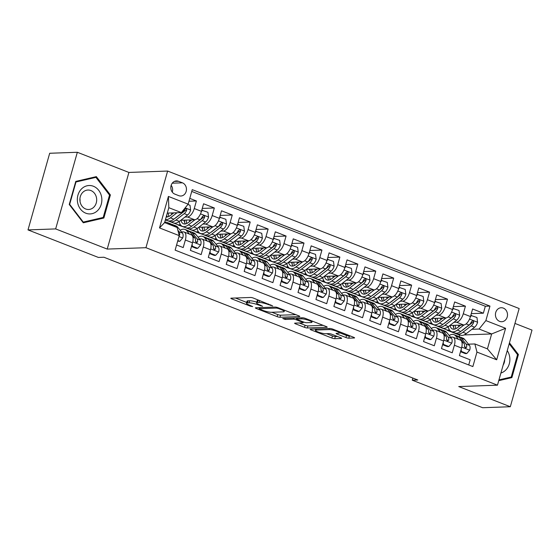 <?xml version="1.0" encoding="UTF-8"?>
<svg xmlns="http://www.w3.org/2000/svg" width="560" height="560" viewBox="0 0 560 560"><rect width="100%" height="100%" fill="white"/><g stroke="black" fill="none" stroke-linecap="round" stroke-linejoin="round"><path stroke-width="0.84" d="M272.685 305.942L253.512 298.116A2.149 0.378 -164.2 0 0 250.663 297.465L231.119 298.172A2.149 0.378 -164.2 0 0 230.811 298.27A2.149 0.378 -164.2 0 0 231.791 298.893L250.495 306.215L252.7 306.593L249.599 305.207A6.867 1.218 -164.2 0 1 246.463 303.212A6.867 1.218 -164.2 0 1 247.436 302.883L249.067 302.827A6.867 1.218 -164.2 0 1 258.174 304.906L262.591 306.306L259.693 304.85A6.867 1.218 -164.2 0 1 256.557 302.855A6.867 1.218 -164.2 0 1 257.537 302.519L259.168 302.463A6.867 1.218 -164.2 0 1 268.275 304.542L272.685 305.942M503.342 308.105A7 6.034 87.9 0 0 501.221 307.734A7 6.034 87.9 0 0 495.488 313.698A7 6.034 87.9 0 0 499.597 321.356A7 6.034 87.9 0 0 501.718 321.727A7 6.034 87.9 0 0 507.451 315.763A7 6.034 87.9 0 0 503.342 308.105M345.933 337.533A2.149 0.378 -164.2 0 0 348.782 338.184L354.263 337.988A2.149 0.378 -164.2 0 0 354.571 337.883A2.149 0.378 -164.2 0 0 353.591 337.26L332.815 329.133A2.149 0.378 -164.2 0 0 329.973 328.482L310.422 329.189A2.149 0.378 -164.2 0 0 310.121 329.287A2.149 0.378 -164.2 0 0 311.101 329.917L331.87 338.037A2.149 0.378 -164.2 0 0 334.719 338.688L341.341 338.45A2.149 0.378 -164.2 0 0 341.649 338.345A2.149 0.378 -164.2 0 0 340.669 337.722L331.779 334.243A2.149 0.378 -164.2 0 0 328.93 333.599L325.647 333.711A5.74 1.015 -164.2 0 1 319.298 332.43A5.74 1.015 -164.2 0 1 315.413 330.309A5.74 1.015 -164.2 0 1 316.232 330.029L329.098 329.567A5.74 1.015 -164.2 0 1 335.447 330.848A5.74 1.015 -164.2 0 1 339.332 332.976A5.74 1.015 -164.2 0 1 338.513 333.249L336.371 333.326A2.149 0.378 -164.2 0 0 336.063 333.431A2.149 0.378 -164.2 0 0 337.043 334.054L345.933 337.533L346.521 335.461A2.149 0.378 -164.2 0 0 349.37 336.112L350.553 336.07M458.752 386.568L510.314 406.735L482.657 407.722L412.258 380.191L417.788 379.995L103.929 257.243L98.392 257.439L28 229.908L55.657 228.914L107.219 249.081L145.943 247.695L497.469 385.175L458.752 386.568M299.516 316.575A2.149 0.378 -164.2 0 0 299.824 316.47A2.149 0.378 -164.2 0 0 298.844 315.847L278.068 307.72A2.149 0.378 -164.2 0 0 275.219 307.069L255.675 307.776A2.149 0.378 -164.2 0 0 255.367 307.874A2.149 0.378 -164.2 0 0 256.347 308.504L277.123 316.624A2.149 0.378 -164.2 0 0 279.972 317.275L299.516 316.575L299.614 316.218M305.445 318.43L326.214 326.55A2.149 0.378 -164.2 0 1 327.194 327.173A2.149 0.378 -164.2 0 1 326.893 327.278L307.342 327.978A2.149 0.378 -164.2 0 1 304.5 327.334L295.61 323.855A2.149 0.378 -164.2 0 1 294.63 323.232A2.149 0.378 -164.2 0 1 294.931 323.127L302.862 322.84A2.149 0.378 -164.2 0 0 303.163 322.742A2.149 0.378 -164.2 0 0 302.183 322.112L296.289 319.809A2.149 0.378 -164.2 0 0 293.44 319.158L285.187 319.452L282.723 318.493L302.596 317.779A2.149 0.378 -164.2 0 1 305.445 318.43M471.282 313.628L483.357 313.201L472.598 308.987L470.456 316.547L463.288 313.747A8.75 4.151 111.4 0 1 456.512 322.189L453.971 322.28M453.348 306.614L465.423 306.18L454.664 301.973L452.522 309.533L445.347 306.733A8.75 4.151 111.4 0 1 438.578 315.175L436.037 315.266M435.414 299.6L447.489 299.166L436.73 294.959L434.588 302.519L427.413 299.712A8.75 4.151 111.4 0 1 420.644 308.161L418.103 308.252M417.48 292.586L429.555 292.152L418.796 287.945L416.654 295.505L409.479 292.698A8.75 4.151 111.4 0 1 402.71 301.147L400.169 301.238M399.546 285.572L411.621 285.138L400.855 280.931L398.72 288.491L391.545 285.684A8.75 4.151 111.4 0 1 384.776 294.133L382.235 294.224M381.612 278.558L393.687 278.124L382.921 273.917L380.786 281.477L373.611 278.67A8.75 4.151 111.4 0 1 366.842 287.119L364.301 287.21M363.678 271.544L375.746 271.11L364.987 266.903L362.852 274.463L355.677 271.656A8.75 4.151 111.4 0 1 348.908 280.105L346.367 280.196M345.737 264.53L357.812 264.096L347.053 259.889L344.911 267.449L337.743 264.642A8.75 4.151 111.4 0 1 330.967 273.091L328.426 273.182M327.803 257.516L339.878 257.082L329.119 252.875L326.977 260.435L319.802 257.628A8.75 4.151 111.4 0 1 313.033 266.07L310.492 266.161M309.869 250.502L321.944 250.068L311.185 245.861L309.043 253.421L301.868 250.614A8.75 4.151 111.4 0 1 295.099 259.056L292.558 259.147M291.935 243.488L304.01 243.054L293.251 238.847L291.109 246.407L283.934 243.6A8.75 4.151 111.4 0 1 277.165 252.042L274.624 252.133M274.001 236.474L286.076 236.04L275.31 231.833L273.175 239.393L266 236.586A8.75 4.151 111.4 0 1 259.231 245.028L256.69 245.119M256.067 229.46L268.142 229.026L257.376 224.819L255.241 232.379L248.066 229.572A8.75 4.151 111.4 0 1 241.297 238.014L238.756 238.105M238.126 222.446L250.201 222.012L239.442 217.805L237.3 225.365L230.132 222.558A8.75 4.151 111.4 0 1 223.356 231L220.815 231.091M220.192 215.432L232.267 214.998L221.508 210.791L219.366 218.351L212.191 215.544A8.75 4.151 111.4 0 1 205.422 223.986L202.881 224.077M202.258 208.418L214.333 207.984L203.574 203.77L201.432 211.337A8.75 4.151 111.4 0 1 194.663 219.779L180.782 220.276M176.589 244.986L183.211 247.576L185.353 240.016A8.75 4.151 111.4 0 0 184.114 232.022A8.75 4.151 111.4 0 0 183.267 231.889L181.552 231.945M184.114 232.022L191.282 234.829A8.75 4.151 111.4 0 1 192.521 242.816L190.386 250.376L201.145 254.59L203.287 247.03A8.75 4.151 111.4 0 0 202.048 239.036A8.75 4.151 111.4 0 0 201.201 238.903L199.486 238.959M202.048 239.036L209.223 241.843A8.75 4.151 -68.6 0 1 210.462 249.83L208.32 257.397L219.079 261.604L221.221 254.044A8.75 4.151 111.4 0 0 219.982 246.05A8.75 4.151 111.4 0 0 219.142 245.917L217.42 245.98M219.982 246.05L227.157 248.857A8.75 4.151 -68.6 0 1 228.396 256.851L226.254 264.411L237.013 268.618L239.155 261.058A8.75 4.151 111.4 0 0 237.916 253.064A8.75 4.151 111.4 0 0 237.076 252.931L235.354 252.994M237.916 253.064L245.091 255.871A8.75 4.151 -68.6 0 1 246.33 263.865L244.188 271.425L254.954 275.632L257.089 268.072A8.75 4.151 111.4 0 0 255.85 260.078A8.75 4.151 111.4 0 0 255.01 259.945L253.288 260.008M255.85 260.078L263.025 262.885A8.75 4.151 -68.6 0 1 264.264 270.879L262.122 278.439L272.888 282.646L275.023 275.086A8.75 4.151 111.4 0 0 273.784 267.099A8.75 4.151 111.4 0 0 272.944 266.959L271.222 267.022M273.784 267.099L280.959 269.899A8.75 4.151 -68.6 0 1 282.198 277.893L280.063 285.453L290.822 289.66L292.957 282.1A8.75 4.151 111.4 0 0 291.725 274.113A8.75 4.151 111.4 0 0 290.878 273.973L289.163 274.036M291.725 274.113L298.893 276.913A8.75 4.151 -68.6 0 1 300.132 284.907L297.997 292.467L308.756 296.674L310.898 289.114A8.75 4.151 111.4 0 0 309.659 281.127A8.75 4.151 111.4 0 0 308.812 280.987L307.097 281.05M309.659 281.127L316.834 283.927A8.75 4.151 -68.6 0 1 318.066 291.921L315.931 299.481L326.69 303.688L328.832 296.128A8.75 4.151 111.4 0 0 327.593 288.141A8.75 4.151 111.4 0 0 326.753 288.001L325.031 288.064M327.593 288.141L334.768 290.948A8.75 4.151 -68.6 0 1 336.007 298.935L333.865 306.495L344.624 310.702L346.766 303.142A8.75 4.151 111.4 0 0 345.527 295.155A8.75 4.151 111.4 0 0 344.687 295.015L342.965 295.078M345.527 295.155L352.702 297.962A8.75 4.151 -68.6 0 1 353.941 305.949L351.799 313.509L362.558 317.716L364.7 310.156A8.75 4.151 111.4 0 0 363.461 302.169A8.75 4.151 111.4 0 0 362.621 302.029L360.899 302.092M363.461 302.169L370.636 304.976A8.75 4.151 -68.6 0 1 371.875 312.963L369.733 320.523L380.499 324.73L382.634 317.17A8.75 4.151 111.4 0 0 381.395 309.183A8.75 4.151 111.4 0 0 380.555 309.043L378.833 309.106M381.395 309.183L388.57 311.99A8.75 4.151 -68.6 0 1 389.809 319.977L387.667 327.537L398.433 331.744L400.568 324.184A8.75 4.151 111.4 0 0 399.329 316.197A8.75 4.151 111.4 0 0 398.489 316.057L396.774 316.12M399.329 316.197L406.504 319.004A8.75 4.151 -68.6 0 1 407.743 326.991L405.608 334.551L416.367 338.758L418.509 331.198A8.75 4.151 111.4 0 0 417.27 323.211A8.75 4.151 111.4 0 0 416.423 323.071L414.708 323.134M417.27 323.211L424.438 326.018A8.75 4.151 -68.6 0 1 425.677 334.005L423.542 341.565L434.301 345.772L436.443 338.212A8.75 4.151 111.4 0 0 435.204 330.225A8.75 4.151 111.4 0 0 434.357 330.085L432.642 330.148M435.204 330.225L442.379 333.032A8.75 4.151 -68.6 0 1 443.618 341.019L441.476 348.579L452.235 352.793L454.377 345.226A8.75 4.151 111.4 0 0 453.138 337.239A8.75 4.151 111.4 0 0 452.298 337.099L450.576 337.162M431.634 323.078L429.079 323.176L431.501 322.882M438.095 326.221A16.73 7.931 -68.6 0 0 439.11 326.802A16.73 7.931 -68.6 0 0 444.997 325.241L453.264 318.864A5.796 2.751 -68.6 0 0 455.665 315.56L455.749 314.692L454.951 313.859L453.509 314.72A5.796 2.751 111.4 0 1 451.115 318.024L442.848 324.401A16.73 7.931 111.4 0 1 436.954 325.962L429.079 323.176M470.456 316.547A8.75 4.151 -68.6 0 1 463.687 324.996L449.813 325.493M413.7 316.064L411.145 316.155L413.567 315.868M418.992 318.941L411.145 316.155M452.522 309.533A8.75 4.151 -68.6 0 1 445.753 317.982L431.872 318.479M395.766 309.05L393.211 309.141L395.633 308.854M401.058 311.927L393.211 309.141M434.588 302.519A8.75 4.151 -68.6 0 1 427.819 310.968L413.938 311.465M377.832 302.036L375.27 302.127L377.692 301.84M383.124 304.913L375.27 302.127M416.654 295.505A8.75 4.151 -68.6 0 1 409.885 303.954L396.004 304.451M359.898 295.022L357.336 295.113L359.758 294.826M365.19 297.899L357.336 295.113M398.72 288.491A8.75 4.151 -68.6 0 1 391.951 296.933L378.07 297.437M341.964 288.008L339.402 288.099L341.824 287.812M348.418 291.144A16.73 7.931 -68.6 0 0 349.433 291.732A16.73 7.931 -68.6 0 0 355.32 290.171L363.594 283.794A5.796 2.751 -68.6 0 0 365.988 280.49L366.072 279.622L365.274 278.782L363.839 279.65A5.796 2.751 111.4 0 1 361.438 282.947L353.171 289.331A16.73 7.931 111.4 0 1 347.277 290.892L339.402 288.099M380.786 281.477A8.75 4.151 -68.6 0 1 374.017 289.919L360.136 290.423M324.023 280.994L321.468 281.085L323.89 280.791M329.322 283.871L321.468 281.085M362.852 274.463A8.75 4.151 -68.6 0 1 356.076 282.905L342.202 283.409M306.089 273.98L303.534 274.071L305.956 273.777M312.55 277.116A16.73 7.931 -68.6 0 0 313.565 277.704A16.73 7.931 -68.6 0 0 319.452 276.143L327.719 269.759A5.796 2.751 -68.6 0 0 330.12 266.462L330.204 265.594L329.406 264.754L327.964 265.622A5.796 2.751 111.4 0 1 325.57 268.919L317.296 275.303A16.73 7.931 111.4 0 1 311.409 276.864L303.534 274.071M344.911 267.449A8.75 4.151 -68.6 0 1 338.142 275.891L324.268 276.388M288.155 266.966L285.6 267.057L288.022 266.763M293.447 269.836L285.6 267.057M326.977 260.435A8.75 4.151 -68.6 0 1 320.208 268.877L306.327 269.374M270.221 259.952L267.659 260.043L270.081 259.749M275.513 262.822L267.659 260.043M309.043 253.421A8.75 4.151 -68.6 0 1 302.274 261.863L288.393 262.36M252.287 252.938L249.725 253.029L252.147 252.735M257.579 255.808L249.725 253.029M291.109 246.407A8.75 4.151 -68.6 0 1 284.34 254.849L270.459 255.346M234.353 245.924L231.791 246.015L234.213 245.721M239.645 248.794L231.791 246.015M273.175 239.393A8.75 4.151 -68.6 0 1 266.406 247.835L252.525 248.332M216.412 238.91L213.857 239.001L216.279 238.707M222.873 242.046A16.73 7.931 -68.6 0 0 223.888 242.634A16.73 7.931 -68.6 0 0 229.775 241.073L238.049 234.689A5.796 2.751 -68.6 0 0 240.443 231.392L240.527 230.517L239.729 229.684L238.294 230.545A5.796 2.751 111.4 0 1 235.893 233.849L227.626 240.226A16.73 7.931 111.4 0 1 221.732 241.794L213.857 239.001M255.241 232.379A8.75 4.151 -68.6 0 1 248.465 240.821L234.591 241.318M198.478 231.896L195.923 231.987L198.345 231.693M203.777 234.766L195.923 231.987M237.3 225.365A8.75 4.151 -68.6 0 1 230.531 233.807L216.657 234.304M180.544 224.882L177.989 224.973L180.411 224.679M187.005 228.018A16.73 7.931 -68.6 0 0 188.013 228.606A16.73 7.931 -68.6 0 0 193.907 227.045L202.174 220.661A5.796 2.751 -68.6 0 0 204.575 217.364L204.659 216.489L203.861 215.656L202.419 216.517A5.796 2.751 111.4 0 1 200.025 219.821L191.751 226.198A16.73 7.931 111.4 0 1 185.864 227.759L177.989 224.973M219.366 218.351A8.75 4.151 -68.6 0 1 212.597 226.793L198.716 227.29M174.846 194.124L178.794 195.664A6.783 5.845 87.9 0 0 180.852 196.021A6.783 5.845 87.9 0 0 186.403 190.239A6.783 5.845 87.9 0 0 182.427 182.819L178.479 181.279A6.783 5.845 87.9 0 0 176.421 180.922A6.783 5.845 87.9 0 0 170.87 186.704A6.783 5.845 87.9 0 0 174.846 194.124M145.943 247.695L167.629 171.052L519.162 308.532L497.469 385.175M483.357 313.201L485.324 306.257L489.972 306.089L192.248 189.651L188.146 204.155L181.377 212.597L167.286 213.101M489.972 306.089L485.87 320.593L505.596 328.307L496.685 359.793L476.959 352.079L472.857 366.576L175.133 250.138L179.235 235.641L159.509 227.92L168.413 196.434L188.146 204.155M167.902 220.738L165.333 220.024M188.972 201.236L196.399 200.97L194.257 208.53A8.75 4.151 111.4 0 1 187.488 216.972L184.947 217.063M468.713 364.959L470.169 359.807L459.41 355.593L461.552 348.033A8.75 4.151 -68.6 0 0 460.313 340.046L453.138 337.239M214.333 207.984L212.191 215.544M232.267 214.998L230.132 222.558M250.201 222.012L248.066 229.572M268.142 229.026L266 236.586M286.076 236.04L283.934 243.6M304.01 243.054L301.868 250.614M321.944 250.068L319.802 257.628M339.878 257.082L337.743 264.642M357.812 264.096L355.677 271.656M375.746 271.11L373.611 278.67M393.687 278.124L391.545 285.684M411.621 285.138L409.479 292.698M429.555 292.152L427.413 299.712M447.489 299.166L445.347 306.733M465.423 306.18L463.288 313.747M485.324 306.257L191.744 191.436M196.399 200.97L189.777 198.38M459.116 336.686L459.571 335.097L460.243 335.076M464.093 334.936L491.652 333.949L479.094 329.035L471.912 329.294M449.568 330.092L447.013 330.19L449.435 329.896M459.571 335.097L447.013 330.19M181.377 212.597L168.819 207.69L164.598 222.6L177.156 227.514L179.235 235.641M107.219 249.081L128.912 172.445L77.343 152.278L55.657 228.914M77.343 152.278L49.686 153.265L28 229.908M510.314 406.735L532 330.092L514.948 323.421M128.912 172.445L167.629 171.052M412.86 378.063L412.258 380.191M468.51 344.176L474.88 343.952L487.431 348.859L491.652 333.949L505.596 328.307M418.859 318.948L429.135 322.966M400.918 311.927L411.201 315.952M382.984 304.913L393.267 308.938M365.05 297.899L375.333 301.924M347.116 290.885L357.399 294.91M329.182 283.871L339.458 287.896M311.248 276.857L321.524 280.882M293.307 269.843L303.59 273.868M275.373 262.829L285.656 266.847M257.439 255.815L267.722 259.833M239.505 248.801L249.788 252.819M221.571 241.787L231.854 245.805M203.637 234.773L213.913 238.791M185.703 227.759L195.979 231.777M167.762 220.745L178.045 224.763M436.793 325.962L447.069 329.98M476.959 352.079L474.88 343.952M479.094 329.035L485.87 320.593M168.819 207.69L168.413 196.434M164.598 222.6L159.509 227.92M496.685 359.793L487.431 348.859M172.277 192.129A6.783 5.845 87.9 0 0 171.171 185.311M83.286 222.796L103.859 218.022L110.39 194.943L96.348 176.631L75.775 181.405L69.244 204.484L83.286 222.796M498.75 380.646L511.882 377.601L518.413 354.522L509.453 342.839M109.438 194.978L110.39 194.943M100.219 218.155L103.859 218.022M517.461 354.557L518.413 354.522M508.242 377.734L511.882 377.601M256.557 302.855L257.145 300.783A6.867 1.218 -164.2 0 1 258.125 300.447L259.357 300.405M256.767 302.127A6.867 1.218 -164.2 0 0 249.655 300.755L249.067 302.827M246.463 303.212L247.044 301.147A6.867 1.218 -164.2 0 1 248.024 300.811L249.655 300.755M235.417 298.018L246.687 302.421M271.859 312.27L277.711 314.552A2.149 0.378 -164.2 0 0 280.553 315.203L295.799 314.657M278.488 308.532L276.493 308.077L259.336 308.693L262.36 310.205A6.867 1.218 -164.2 0 0 271.467 312.284L283.199 311.857A6.867 1.218 -164.2 0 0 284.172 311.528A6.867 1.218 -164.2 0 0 281.036 309.533L278.488 308.532L278.649 307.951M323.176 325.36L307.93 325.913L307.342 327.978M299.236 322.973L305.081 325.262A2.149 0.378 -164.2 0 0 307.93 325.913M311.087 322.546A5.74 1.015 -164.2 0 0 311.906 322.273A5.74 1.015 -164.2 0 0 308.021 320.145A5.74 1.015 -164.2 0 0 301.665 318.864L297.136 319.025A2.149 0.378 -164.2 0 0 296.828 319.13A2.149 0.378 -164.2 0 0 297.808 319.753L303.709 322.063A2.149 0.378 -164.2 0 0 306.551 322.707L311.087 322.546M339.416 332.682L346.521 335.461M326.613 333.676L332.458 335.965A2.149 0.378 -164.2 0 0 335.307 336.616L337.624 336.532M314.727 329.035L315.672 329.399M173.817 212.87L170.443 215.474A13.888 6.587 111.4 0 1 166.201 216.944M177.023 212.751L170.408 217.854A16.73 7.931 111.4 0 1 165.438 219.646M187.901 204.456L190.001 205.275L190.624 210.119A5.796 2.751 111.4 0 1 187.649 214.977L179.382 221.361A16.73 7.931 111.4 0 1 173.488 222.922L170.079 221.592A16.73 7.931 -68.6 0 0 175.973 220.031L184.24 213.647A5.796 2.751 -68.6 0 0 186.641 210.35L186.718 209.475L185.927 208.642L184.485 209.503A5.796 2.751 111.4 0 1 182.091 212.807L173.817 219.184A16.73 7.931 111.4 0 1 167.93 220.745L165.403 219.758M171.654 214.536A13.888 6.587 111.4 0 1 171.654 212.947M169.071 221.004A16.73 7.931 -68.6 0 0 170.079 221.592M166.649 215.369A13.888 6.587 -68.6 0 0 167.461 216.923M186.641 210.35L185.045 210.406A2.954 1.4 111.4 0 1 184.275 211.267L176.008 217.644A13.888 6.587 111.4 0 1 174.741 218.47M168.889 216.447A13.888 6.587 111.4 0 1 168.238 213.066M177.842 240.555L179.802 241.318L182.77 237.881A5.796 2.751 -68.6 0 0 182.511 233.135L177.723 227.22A16.73 7.931 -68.6 0 0 176.008 225.932L172.599 224.602A16.73 7.931 -68.6 0 0 171.458 224.343M169.358 224.462L168.749 223.713A16.73 7.931 -68.6 0 0 167.041 222.425A16.73 7.931 -68.6 0 0 164.703 222.243M177.688 241.108L179.802 241.318M174.916 226.639L174.314 225.89A16.73 7.931 -68.6 0 0 172.599 224.602M167.041 222.425L170.45 223.762A16.73 7.931 111.4 0 1 172.158 225.05L172.767 225.792M179.207 235.753L179.662 234.997A5.796 2.751 -68.6 0 0 179.102 231.805L177.863 230.265M93.408 186.256A14.217 12.264 87.9 0 0 77.938 195.167A14.217 12.264 87.9 0 0 85.785 213.185A14.217 12.264 87.9 0 0 101.255 204.281A14.217 12.264 87.9 0 0 93.408 186.256M90.895 190.554A9.73 8.393 87.9 0 0 87.941 190.043A9.73 8.393 87.9 0 0 79.968 198.338A9.73 8.393 87.9 0 0 85.68 208.985A9.73 8.393 87.9 0 0 88.634 209.496A9.73 8.393 87.9 0 0 96.607 201.201A9.73 8.393 87.9 0 0 90.895 190.554M103.201 217.462L83.265 222.089L69.664 204.344L75.992 181.986L95.928 177.359L109.529 195.097L103.201 217.462M82.754 222.103L83.265 222.089M69.279 204.358L69.664 204.344M75.607 182L75.992 181.986M92.729 177.471L95.928 177.359M79.933 198.709A9.73 8.393 -92.1 0 1 80.031 201.432M500.906 373.037A14.217 12.264 87.9 0 0 505.813 369.978A14.217 12.264 87.9 0 0 507.248 350.616M509.187 343.77L517.552 354.676L511.224 377.041L498.967 379.883M503.167 365.05A9.73 8.393 87.9 0 0 504.707 359.611M191.751 219.884L188.384 222.488A13.888 6.587 111.4 0 1 183.491 223.783A13.888 6.587 111.4 0 1 180.936 220.269M194.985 219.744L188.349 224.868A16.73 7.931 111.4 0 1 182.455 226.429A16.73 7.931 111.4 0 1 179.221 221.48M201.747 210.217L207.935 212.289L208.558 217.133A5.796 2.751 111.4 0 1 205.583 221.991L197.316 228.375A16.73 7.931 111.4 0 1 191.422 229.936L188.013 228.606M189.588 221.55A13.888 6.587 111.4 0 1 189.588 219.961M202.552 210.189L201.362 211.568M184.541 220.143A16.73 7.931 -68.6 0 0 184.618 222.488M184.093 220.157A13.888 6.587 -68.6 0 0 185.395 223.937M204.575 217.364L202.979 217.42A2.954 1.4 111.4 0 1 202.209 218.281L193.942 224.658A13.888 6.587 111.4 0 1 192.682 225.484M186.823 223.461A13.888 6.587 111.4 0 1 186.172 220.08M209.692 226.898L206.318 229.502A13.888 6.587 111.4 0 1 201.425 230.797A13.888 6.587 111.4 0 1 198.87 227.283M212.919 226.758L206.283 231.882A16.73 7.931 111.4 0 1 200.389 233.443A16.73 7.931 111.4 0 1 197.155 228.494M219.688 217.231L225.869 219.303L226.492 224.147A5.796 2.751 111.4 0 1 223.517 229.012L215.25 235.389A16.73 7.931 111.4 0 1 209.356 236.95L205.954 235.62A16.73 7.931 -68.6 0 0 211.841 234.059L220.108 227.675A5.796 2.751 -68.6 0 0 222.509 224.378L222.593 223.503L221.795 222.67L220.353 223.531A5.796 2.751 111.4 0 1 217.959 226.835L209.692 233.212A16.73 7.931 111.4 0 1 203.798 234.78L200.389 233.443M207.522 228.564A13.888 6.587 111.4 0 1 207.522 226.975M220.493 217.203L219.303 218.582M202.475 227.157A16.73 7.931 -68.6 0 0 202.552 229.502M204.939 235.032A16.73 7.931 -68.6 0 0 205.954 235.62M202.027 227.171A13.888 6.587 -68.6 0 0 203.329 230.951M222.509 224.378L220.913 224.434A2.954 1.4 111.4 0 1 220.143 225.295L211.876 231.672A13.888 6.587 111.4 0 1 210.616 232.498M204.757 230.475A13.888 6.587 111.4 0 1 204.113 227.094M227.626 233.912L224.252 236.516A13.888 6.587 111.4 0 1 219.359 237.811A13.888 6.587 111.4 0 1 216.811 234.297M230.853 233.772L224.217 238.896A16.73 7.931 111.4 0 1 218.33 240.457A16.73 7.931 111.4 0 1 215.096 235.508M237.622 224.245L243.803 226.317L244.426 231.161A5.796 2.751 111.4 0 1 241.451 236.026L233.184 242.403A16.73 7.931 111.4 0 1 227.297 243.964L223.888 242.634M225.463 235.578A13.888 6.587 111.4 0 1 225.456 233.989M238.427 224.217L237.237 225.596M220.409 234.171A16.73 7.931 -68.6 0 0 220.486 236.523M219.961 234.185A13.888 6.587 -68.6 0 0 221.263 237.965M240.443 231.392L238.854 231.448A2.954 1.4 111.4 0 1 238.084 232.309L229.81 238.686A13.888 6.587 111.4 0 1 228.55 239.512M222.691 237.489A13.888 6.587 111.4 0 1 222.047 234.108M245.56 240.926L242.186 243.53A13.888 6.587 111.4 0 1 237.3 244.825A13.888 6.587 111.4 0 1 234.745 241.311M248.787 240.786L242.151 245.91A16.73 7.931 111.4 0 1 236.264 247.471A16.73 7.931 111.4 0 1 233.03 242.522M255.556 231.259L261.744 233.331L262.36 238.182A5.796 2.751 111.4 0 1 259.392 243.04L251.118 249.417A16.73 7.931 111.4 0 1 245.231 250.978L241.822 249.648A16.73 7.931 -68.6 0 0 247.709 248.087L255.983 241.703A5.796 2.751 -68.6 0 0 258.377 238.406L258.461 237.531L257.67 236.698L256.228 237.566A5.796 2.751 111.4 0 1 253.827 240.863L245.56 247.247A16.73 7.931 111.4 0 1 239.666 248.808L236.264 247.471M243.397 242.599A13.888 6.587 111.4 0 1 243.39 241.003M256.361 231.231L255.171 232.61M238.343 241.185A16.73 7.931 -68.6 0 0 238.427 243.537M240.814 249.06A16.73 7.931 -68.6 0 0 241.822 249.648M237.895 241.199A13.888 6.587 -68.6 0 0 239.197 244.979M258.377 238.406L256.788 238.462A2.954 1.4 111.4 0 1 256.018 239.323L247.744 245.7A13.888 6.587 111.4 0 1 246.484 246.533M240.625 244.51A13.888 6.587 111.4 0 1 239.981 241.129M192.108 244.286L192.36 246.232L197.736 248.332L200.704 244.895A5.796 2.751 -68.6 0 0 200.445 240.149L195.657 234.234A16.73 7.931 -68.6 0 0 193.942 232.946L190.533 231.616A16.73 7.931 -68.6 0 0 189.392 231.357M189.42 234.101L186.69 230.727A16.73 7.931 -68.6 0 0 184.975 229.439A16.73 7.931 -68.6 0 0 180.173 230.251M183.141 231.889A13.888 6.587 -68.6 0 0 182.042 231.931M191.485 246.498L196.301 248.388L197.736 248.332M184.975 229.439L188.384 230.776A16.73 7.931 111.4 0 1 190.092 232.064L194.887 237.972A5.796 2.751 111.4 0 1 195.447 241.171L196.413 242.865L197.596 242.011A5.796 2.751 -68.6 0 0 197.036 238.819L192.248 232.904A16.73 7.931 -68.6 0 0 190.533 231.616M195.468 240.947L195.713 241.248A2.954 1.4 111.4 0 1 196.007 242.067L197.596 242.011M192.36 246.232L191.548 246.26M210.042 251.3L210.294 253.246L215.67 255.346L218.638 251.909A5.796 2.751 -68.6 0 0 218.379 247.163L213.591 241.248A16.73 7.931 -68.6 0 0 211.876 239.96L208.467 238.63A16.73 7.931 -68.6 0 0 207.326 238.378M207.354 241.115L204.624 237.741A16.73 7.931 -68.6 0 0 202.909 236.453A16.73 7.931 -68.6 0 0 198.107 237.265M201.075 238.903A13.888 6.587 -68.6 0 0 199.976 238.945M209.419 253.512L214.235 255.402L215.67 255.346M202.909 236.453L206.318 237.79A16.73 7.931 111.4 0 1 208.033 239.078L212.821 244.986A5.796 2.751 111.4 0 1 213.381 248.185L214.347 249.879L215.53 249.025A5.796 2.751 -68.6 0 0 214.977 245.833L210.182 239.918A16.73 7.931 -68.6 0 0 208.467 238.63M213.402 247.961L213.647 248.262A2.954 1.4 111.4 0 1 213.941 249.081L215.53 249.025M210.294 253.246L209.489 253.274M227.976 258.321L228.228 260.26L233.604 262.36L236.572 258.923A5.796 2.751 -68.6 0 0 236.313 254.177L231.525 248.269A16.73 7.931 -68.6 0 0 229.81 246.974L226.401 245.644A16.73 7.931 -68.6 0 0 225.26 245.392M225.288 248.129L222.558 244.755A16.73 7.931 -68.6 0 0 220.843 243.467A16.73 7.931 -68.6 0 0 216.048 244.279M219.009 245.917A13.888 6.587 -68.6 0 0 217.91 245.959M227.353 260.533L232.169 262.416L233.604 262.36M220.843 243.467L224.252 244.804A16.73 7.931 111.4 0 1 225.967 246.092L230.755 252A5.796 2.751 111.4 0 1 231.315 255.199L232.281 256.893L233.471 256.039A5.796 2.751 -68.6 0 0 232.911 252.847L228.116 246.932A16.73 7.931 -68.6 0 0 226.401 245.644M231.336 254.975L231.581 255.276A2.954 1.4 111.4 0 1 231.875 256.095L233.471 256.039M228.228 260.26L227.423 260.288M245.91 265.335L246.162 267.274L251.545 269.374L254.506 265.937A5.796 2.751 -68.6 0 0 254.254 261.191L249.459 255.283A16.73 7.931 -68.6 0 0 247.744 253.988L244.342 252.658A16.73 7.931 -68.6 0 0 243.201 252.406M243.222 255.143L240.492 251.776A16.73 7.931 -68.6 0 0 238.777 250.481A16.73 7.931 -68.6 0 0 233.982 251.293M236.943 252.931A13.888 6.587 -68.6 0 0 235.851 252.973M245.287 267.547L250.103 269.43L251.545 269.374M238.777 250.481L242.186 251.818A16.73 7.931 111.4 0 1 243.901 253.106L248.689 259.021A5.796 2.751 111.4 0 1 249.249 262.213L250.222 263.907L251.405 263.053A5.796 2.751 -68.6 0 0 250.845 259.861L246.05 253.946A16.73 7.931 -68.6 0 0 244.342 252.658M249.277 261.989L249.515 262.29A2.954 1.4 111.4 0 1 249.809 263.109L251.405 263.053M246.162 267.274L245.357 267.302M263.494 247.94L260.12 250.544A13.888 6.587 111.4 0 1 255.234 251.839A13.888 6.587 111.4 0 1 252.679 248.325M266.728 247.8L260.085 252.924A16.73 7.931 111.4 0 1 254.198 254.485A16.73 7.931 111.4 0 1 250.964 249.536M273.49 238.273L279.678 240.352L280.294 245.196A5.796 2.751 111.4 0 1 277.326 250.054L269.052 256.431A16.73 7.931 111.4 0 1 263.165 257.992L259.756 256.662A16.73 7.931 -68.6 0 0 265.643 255.101L273.917 248.717A5.796 2.751 -68.6 0 0 276.311 245.42L276.395 244.545L275.604 243.712L274.162 244.58A5.796 2.751 111.4 0 1 271.761 247.877L263.494 254.261A16.73 7.931 111.4 0 1 257.607 255.822L254.198 254.485M261.331 249.613A13.888 6.587 111.4 0 1 261.324 248.017M274.295 238.245L273.105 239.624M256.284 248.199A16.73 7.931 -68.6 0 0 256.361 250.551M258.748 256.074A16.73 7.931 -68.6 0 0 259.756 256.662M255.836 248.213A13.888 6.587 -68.6 0 0 257.138 251.993M276.311 245.42L274.722 245.476A2.954 1.4 111.4 0 1 273.952 246.337L265.678 252.714A13.888 6.587 111.4 0 1 264.418 253.547M258.559 251.524A13.888 6.587 111.4 0 1 257.915 248.143M263.851 272.349L264.096 274.288L269.479 276.388L272.44 272.951A5.796 2.751 -68.6 0 0 272.188 268.205L267.393 262.297A16.73 7.931 -68.6 0 0 265.685 261.002L262.276 259.672A16.73 7.931 -68.6 0 0 261.135 259.42M261.156 262.157L258.426 258.79A16.73 7.931 -68.6 0 0 256.718 257.495A16.73 7.931 -68.6 0 0 251.916 258.307M254.877 259.952A13.888 6.587 -68.6 0 0 253.785 259.987M263.221 274.561L268.037 276.444L269.479 276.388M256.718 257.495L260.12 258.832A16.73 7.931 111.4 0 1 261.835 260.12L266.63 266.035A5.796 2.751 111.4 0 1 267.183 269.227L268.156 270.921L269.339 270.067A5.796 2.751 -68.6 0 0 268.779 266.875L263.984 260.96A16.73 7.931 -68.6 0 0 262.276 259.672M267.211 269.003L267.449 269.304A2.954 1.4 111.4 0 1 267.743 270.123L269.339 270.067M264.096 274.288L263.291 274.316M281.428 254.954L278.054 257.558A13.888 6.587 111.4 0 1 273.168 258.853A13.888 6.587 111.4 0 1 270.613 255.346M284.662 254.821L278.019 259.938A16.73 7.931 111.4 0 1 272.132 261.499A16.73 7.931 111.4 0 1 268.898 256.55M291.424 245.287L297.612 247.366L298.235 252.21A5.796 2.751 111.4 0 1 295.26 257.068L286.986 263.445A16.73 7.931 111.4 0 1 281.099 265.006L277.69 263.676A16.73 7.931 -68.6 0 0 283.584 262.115L291.851 255.731A5.796 2.751 -68.6 0 0 294.252 252.434L294.329 251.566L293.538 250.726L292.096 251.594A5.796 2.751 111.4 0 1 289.702 254.891L281.428 261.275A16.73 7.931 111.4 0 1 275.541 262.836L272.132 261.499M279.265 256.627A13.888 6.587 111.4 0 1 279.258 255.031M292.229 245.259L291.039 246.638M274.218 255.213A16.73 7.931 -68.6 0 0 274.295 257.565M276.682 263.088A16.73 7.931 -68.6 0 0 277.69 263.676M273.77 255.227A13.888 6.587 -68.6 0 0 275.072 259.014M294.252 252.434L292.656 252.49A2.954 1.4 111.4 0 1 291.886 253.351L283.619 259.728A13.888 6.587 111.4 0 1 282.352 260.561M276.5 258.538A13.888 6.587 111.4 0 1 275.849 255.157M281.785 279.363L282.03 281.302L287.413 283.402L290.381 279.965A5.796 2.751 -68.6 0 0 290.122 275.219L285.327 269.311A16.73 7.931 -68.6 0 0 283.619 268.023L280.21 266.686A16.73 7.931 -68.6 0 0 279.069 266.434M279.097 269.171L276.36 265.804A16.73 7.931 -68.6 0 0 274.652 264.516A16.73 7.931 -68.6 0 0 269.85 265.321M272.811 266.966A13.888 6.587 -68.6 0 0 271.719 267.001M281.155 281.575L285.971 283.458L287.413 283.402M274.652 264.516L278.054 265.846A16.73 7.931 111.4 0 1 279.769 267.134L284.564 273.049A5.796 2.751 111.4 0 1 285.124 276.241L286.09 277.935L287.273 277.081A5.796 2.751 -68.6 0 0 286.713 273.889L281.925 267.974A16.73 7.931 -68.6 0 0 280.21 266.686M285.145 276.017L285.39 276.318A2.954 1.4 111.4 0 1 285.684 277.137L287.273 277.081M282.03 281.302L281.225 281.33M299.362 261.968L295.988 264.572A13.888 6.587 111.4 0 1 291.102 265.867A13.888 6.587 111.4 0 1 288.547 262.36M302.596 261.835L295.96 266.952A16.73 7.931 111.4 0 1 290.066 268.513A16.73 7.931 111.4 0 1 286.832 263.564M309.358 252.301L315.546 254.38L316.169 259.224A5.796 2.751 111.4 0 1 313.194 264.082L304.927 270.459A16.73 7.931 111.4 0 1 299.033 272.02L295.624 270.69A16.73 7.931 -68.6 0 0 301.518 269.129L309.785 262.745A5.796 2.751 -68.6 0 0 312.186 259.448L312.27 258.58L311.472 257.74L310.03 258.608A5.796 2.751 111.4 0 1 307.636 261.905L299.362 268.289A16.73 7.931 111.4 0 1 293.475 269.85L290.066 268.513M297.199 263.641A13.888 6.587 111.4 0 1 297.199 262.045M310.163 252.273L308.973 253.652M292.152 262.227A16.73 7.931 -68.6 0 0 292.229 264.579M294.616 270.102A16.73 7.931 -68.6 0 0 295.624 270.69M291.704 262.241A13.888 6.587 -68.6 0 0 293.006 266.028M312.186 259.448L310.59 259.504A2.954 1.4 111.4 0 1 309.82 260.365L301.553 266.749A13.888 6.587 111.4 0 1 300.293 267.575M294.434 265.552A13.888 6.587 111.4 0 1 293.783 262.171M299.719 286.377L299.964 288.316L305.347 290.423L308.315 286.979A5.796 2.751 -68.6 0 0 308.056 282.233L303.268 276.325A16.73 7.931 -68.6 0 0 301.553 275.037L298.144 273.7A16.73 7.931 -68.6 0 0 297.003 273.448M297.031 276.185L294.301 272.818A16.73 7.931 -68.6 0 0 292.586 271.53A16.73 7.931 -68.6 0 0 287.784 272.335M290.745 273.98A13.888 6.587 -68.6 0 0 289.653 274.015M299.089 288.589L303.912 290.472L305.347 290.423M292.586 271.53L295.995 272.86A16.73 7.931 111.4 0 1 297.703 274.148L302.498 280.063A5.796 2.751 111.4 0 1 303.058 283.255L304.024 284.949L305.207 284.095A5.796 2.751 -68.6 0 0 304.647 280.903L299.859 274.988A16.73 7.931 -68.6 0 0 298.144 273.7M303.079 283.031L303.324 283.332A2.954 1.4 111.4 0 1 303.618 284.151L305.207 284.095M299.964 288.316L299.159 288.344M317.296 268.982L313.929 271.586A13.888 6.587 111.4 0 1 309.036 272.881A13.888 6.587 111.4 0 1 306.481 269.374M320.53 268.849L313.894 273.966A16.73 7.931 111.4 0 1 308 275.527A16.73 7.931 111.4 0 1 304.766 270.578M327.292 259.315L333.48 261.394L334.103 266.238A5.796 2.751 111.4 0 1 331.128 271.096L322.861 277.473A16.73 7.931 111.4 0 1 316.967 279.034L313.565 277.704M315.133 270.655A13.888 6.587 111.4 0 1 315.133 269.059M328.104 259.287L326.914 260.666M310.086 269.241A16.73 7.931 -68.6 0 0 310.163 271.593M309.638 269.255A13.888 6.587 -68.6 0 0 310.94 273.042M330.12 266.462L328.524 266.518A2.954 1.4 111.4 0 1 327.754 267.379L319.487 273.763A13.888 6.587 111.4 0 1 318.227 274.589M312.368 272.566A13.888 6.587 111.4 0 1 311.724 269.185M317.653 293.391L317.905 295.33L323.281 297.437L326.249 293.993A5.796 2.751 -68.6 0 0 325.99 289.247L321.202 283.339A16.73 7.931 -68.6 0 0 319.487 282.051L316.078 280.714A16.73 7.931 -68.6 0 0 314.937 280.462M314.965 283.199L312.235 279.832A16.73 7.931 -68.6 0 0 310.52 278.544A16.73 7.931 -68.6 0 0 305.718 279.356M308.686 280.994A13.888 6.587 -68.6 0 0 307.587 281.029M317.03 295.603L321.846 297.486L323.281 297.437M310.52 278.544L313.929 279.874A16.73 7.931 111.4 0 1 315.644 281.162L320.432 287.077A5.796 2.751 111.4 0 1 320.992 290.269L321.958 291.963L323.141 291.109A5.796 2.751 -68.6 0 0 322.581 287.917L317.793 282.002A16.73 7.931 -68.6 0 0 316.078 280.714M321.013 290.045L321.258 290.346A2.954 1.4 111.4 0 1 321.552 291.165L323.141 291.109M317.905 295.33L317.093 295.358M335.587 300.405L335.839 302.344L341.215 304.451L344.183 301.007A5.796 2.751 -68.6 0 0 343.924 296.261L339.136 290.353A16.73 7.931 -68.6 0 0 337.421 289.065L334.012 287.728A16.73 7.931 -68.6 0 0 332.871 287.476M332.899 290.213L330.169 286.846A16.73 7.931 -68.6 0 0 328.454 285.558A16.73 7.931 -68.6 0 0 323.652 286.37M326.62 288.008A13.888 6.587 -68.6 0 0 325.521 288.043M334.964 302.617L339.78 304.5L341.215 304.451M328.454 285.558L331.863 286.888A16.73 7.931 111.4 0 1 333.578 288.176L338.366 294.091A5.796 2.751 111.4 0 1 338.926 297.283L339.892 298.977L341.082 298.123A5.796 2.751 -68.6 0 0 340.522 294.931L335.727 289.016A16.73 7.931 -68.6 0 0 334.012 287.728M338.947 297.059L339.192 297.36A2.954 1.4 111.4 0 1 339.486 298.186L341.082 298.123M335.839 302.344L335.034 302.372M353.521 307.419L353.773 309.358L359.156 311.465L362.117 308.021A5.796 2.751 -68.6 0 0 361.865 303.282L357.07 297.367A16.73 7.931 -68.6 0 0 355.355 296.079L351.953 294.742A16.73 7.931 -68.6 0 0 350.812 294.49M350.833 297.227L348.103 293.86A16.73 7.931 -68.6 0 0 346.388 292.572A16.73 7.931 -68.6 0 0 341.593 293.384M344.554 295.022A13.888 6.587 -68.6 0 0 343.462 295.057M352.898 309.631L357.714 311.514L359.156 311.465M346.388 292.572L349.797 293.902A16.73 7.931 111.4 0 1 351.512 295.19L356.3 301.105A5.796 2.751 111.4 0 1 356.86 304.297L357.826 305.998L359.016 305.137A5.796 2.751 -68.6 0 0 358.456 301.945L353.661 296.037A16.73 7.931 -68.6 0 0 351.953 294.742M356.881 304.073L357.126 304.374A2.954 1.4 111.4 0 1 357.42 305.2L359.016 305.137M353.773 309.358L352.968 309.386M371.462 314.433L371.707 316.372L377.09 318.479L380.051 315.035A5.796 2.751 -68.6 0 0 379.799 310.296L375.004 304.381A16.73 7.931 -68.6 0 0 373.296 303.093L369.887 301.756A16.73 7.931 -68.6 0 0 368.746 301.504M368.767 304.241L366.037 300.874A16.73 7.931 -68.6 0 0 364.322 299.586A16.73 7.931 -68.6 0 0 359.527 300.398M362.488 302.036A13.888 6.587 -68.6 0 0 361.396 302.071M370.832 316.645L375.648 318.528L377.09 318.479M364.322 299.586L367.731 300.916A16.73 7.931 111.4 0 1 369.446 302.204L374.234 308.119A5.796 2.751 111.4 0 1 374.794 311.311L375.767 313.012L376.95 312.151A5.796 2.751 -68.6 0 0 376.39 308.959L371.595 303.051A16.73 7.931 -68.6 0 0 369.887 301.756M374.822 311.087L375.06 311.388A2.954 1.4 111.4 0 1 375.354 312.214L376.95 312.151M371.707 316.372L370.902 316.4M389.396 321.447L389.641 323.386L395.024 325.493L397.985 322.049A5.796 2.751 -68.6 0 0 397.733 317.31L392.938 311.395A16.73 7.931 -68.6 0 0 391.23 310.107L387.821 308.77A16.73 7.931 -68.6 0 0 386.68 308.518M386.701 311.255L383.971 307.888A16.73 7.931 -68.6 0 0 382.263 306.6A16.73 7.931 -68.6 0 0 377.461 307.412M380.422 309.05A13.888 6.587 -68.6 0 0 379.33 309.092M388.766 323.659L393.582 325.542L395.024 325.493M382.263 306.6L385.665 307.93A16.73 7.931 111.4 0 1 387.38 309.218L392.175 315.133A5.796 2.751 111.4 0 1 392.735 318.325L393.701 320.026L394.884 319.172A5.796 2.751 -68.6 0 0 394.324 315.973L389.536 310.065A16.73 7.931 -68.6 0 0 387.821 308.77M392.756 318.101L393.001 318.402A2.954 1.4 111.4 0 1 393.295 319.228L394.884 319.172M389.641 323.386L388.836 323.414M407.33 328.461L407.575 330.4L412.958 332.507L415.926 329.063A5.796 2.751 -68.6 0 0 415.667 324.324L410.879 318.409A16.73 7.931 -68.6 0 0 409.164 317.121L405.755 315.791A16.73 7.931 -68.6 0 0 404.614 315.532M404.642 318.269L401.905 314.902A16.73 7.931 -68.6 0 0 400.197 313.614A16.73 7.931 -68.6 0 0 395.395 314.426M398.356 316.064A13.888 6.587 -68.6 0 0 397.264 316.106M406.7 330.673L411.523 332.556L412.958 332.507M400.197 313.614L403.606 314.944A16.73 7.931 111.4 0 1 405.314 316.232L410.109 322.147A5.796 2.751 111.4 0 1 410.669 325.339L411.635 327.04L412.818 326.186A5.796 2.751 -68.6 0 0 412.258 322.987L407.47 317.079A16.73 7.931 -68.6 0 0 405.755 315.791M410.69 325.115L410.935 325.416A2.954 1.4 111.4 0 1 411.229 326.242L412.818 326.186M407.575 330.4L406.77 330.428M425.264 335.475L425.516 337.414L430.892 339.521L433.86 336.077A5.796 2.751 -68.6 0 0 433.601 331.338L428.813 325.423A16.73 7.931 -68.6 0 0 427.098 324.135L423.689 322.805A16.73 7.931 -68.6 0 0 422.548 322.546M422.576 325.283L419.846 321.916A16.73 7.931 -68.6 0 0 418.131 320.628A16.73 7.931 -68.6 0 0 413.329 321.44M416.297 323.078A13.888 6.587 -68.6 0 0 415.198 323.12M424.641 337.687L429.457 339.57L430.892 339.521M418.131 320.628L421.54 321.958A16.73 7.931 111.4 0 1 423.248 323.246L428.043 329.161A5.796 2.751 111.4 0 1 428.603 332.353L429.569 334.054L430.752 333.2A5.796 2.751 -68.6 0 0 430.192 330.001L425.404 324.093A16.73 7.931 -68.6 0 0 423.689 322.805M428.624 332.129L428.869 332.43A2.954 1.4 111.4 0 1 429.163 333.256L430.752 333.2M425.516 337.414L424.704 337.442M443.198 342.489L443.45 344.428L448.826 346.535L451.794 343.091A5.796 2.751 -68.6 0 0 451.535 338.352L446.747 332.437A16.73 7.931 -68.6 0 0 445.032 331.149L441.623 329.819A16.73 7.931 -68.6 0 0 440.482 329.56M440.51 332.304L437.78 328.93A16.73 7.931 -68.6 0 0 436.065 327.642A16.73 7.931 -68.6 0 0 431.263 328.454M434.231 330.092A13.888 6.587 -68.6 0 0 433.132 330.134M442.575 344.701L447.391 346.584L448.826 346.535M436.065 327.642L439.474 328.972A16.73 7.931 111.4 0 1 441.189 330.267L445.977 336.175A5.796 2.751 111.4 0 1 446.537 339.367L447.503 341.068L448.686 340.214A5.796 2.751 -68.6 0 0 448.133 337.015L443.338 331.107A16.73 7.931 -68.6 0 0 441.623 329.819M446.558 339.15L446.803 339.444A2.954 1.4 111.4 0 1 447.097 340.27L448.686 340.214M443.45 344.428L442.645 344.456M461.132 349.503L461.384 351.442L466.76 353.549L469.728 350.105A5.796 2.751 -68.6 0 0 469.476 345.366L464.681 339.451A16.73 7.931 -68.6 0 0 462.966 338.163L459.557 336.833A16.73 7.931 -68.6 0 0 458.416 336.574M458.444 339.318L455.714 335.944A16.73 7.931 -68.6 0 0 453.999 334.656A16.73 7.931 -68.6 0 0 449.204 335.468M452.165 337.106A13.888 6.587 -68.6 0 0 451.066 337.148M460.509 351.715L465.325 353.598L466.76 353.549M453.999 334.656L457.408 335.986A16.73 7.931 111.4 0 1 459.123 337.281L463.911 343.189A5.796 2.751 111.4 0 1 464.471 346.388L465.437 348.082L466.627 347.228A5.796 2.751 -68.6 0 0 466.067 344.029L461.272 338.121A16.73 7.931 -68.6 0 0 459.557 336.833M464.492 346.164L464.737 346.458A2.954 1.4 111.4 0 1 465.031 347.284L466.627 347.228M461.384 351.442L460.579 351.477M335.237 275.996L331.863 278.6A13.888 6.587 111.4 0 1 326.97 279.895A13.888 6.587 111.4 0 1 324.422 276.388M338.464 275.863L331.828 280.98A16.73 7.931 111.4 0 1 325.934 282.548A16.73 7.931 111.4 0 1 322.707 277.592M345.233 266.329L351.414 268.408L352.037 273.252A5.796 2.751 111.4 0 1 349.062 278.11L340.795 284.487A16.73 7.931 111.4 0 1 334.908 286.055L331.499 284.718A16.73 7.931 -68.6 0 0 337.386 283.157L345.66 276.78A5.796 2.751 -68.6 0 0 348.054 273.476L348.138 272.608L347.34 271.768L345.905 272.636A5.796 2.751 111.4 0 1 343.504 275.933L335.237 282.317A16.73 7.931 111.4 0 1 329.343 283.878L325.934 282.548M333.067 277.669A13.888 6.587 111.4 0 1 333.067 276.073M346.038 266.301L344.848 267.68M328.02 276.255A16.73 7.931 -68.6 0 0 328.097 278.607M330.484 284.13A16.73 7.931 -68.6 0 0 331.499 284.718M327.572 276.276A13.888 6.587 -68.6 0 0 328.874 280.056M348.054 273.476L346.465 273.532A2.954 1.4 111.4 0 1 345.688 274.393L337.421 280.777A13.888 6.587 111.4 0 1 336.161 281.603M330.302 279.58A13.888 6.587 111.4 0 1 329.658 276.199M353.171 283.01L349.797 285.614A13.888 6.587 111.4 0 1 344.911 286.909A13.888 6.587 111.4 0 1 342.356 283.402M356.398 282.877L349.762 287.994A16.73 7.931 111.4 0 1 343.875 289.562A16.73 7.931 111.4 0 1 340.641 284.606M363.167 273.343L369.355 275.422L369.971 280.266A5.796 2.751 111.4 0 1 366.996 285.124L358.729 291.501A16.73 7.931 111.4 0 1 352.842 293.069L349.433 291.732M351.008 284.683A13.888 6.587 111.4 0 1 351.001 283.087M363.972 273.315L362.782 274.701M345.954 283.269A16.73 7.931 -68.6 0 0 346.038 285.621M345.506 283.29A13.888 6.587 -68.6 0 0 346.808 287.07M365.988 280.49L364.399 280.546A2.954 1.4 111.4 0 1 363.629 281.407L355.355 287.791A13.888 6.587 111.4 0 1 354.095 288.617M348.236 286.594A13.888 6.587 111.4 0 1 347.592 283.213M371.105 290.024L367.731 292.628A13.888 6.587 111.4 0 1 362.845 293.923A13.888 6.587 111.4 0 1 360.29 290.416M374.332 289.891L367.696 295.015A16.73 7.931 111.4 0 1 361.809 296.576A16.73 7.931 111.4 0 1 358.575 291.62M381.101 280.357L387.289 282.436L387.905 287.28A5.796 2.751 111.4 0 1 384.937 292.138L376.663 298.522A16.73 7.931 111.4 0 1 370.776 300.083L367.367 298.746A16.73 7.931 -68.6 0 0 373.254 297.185L381.528 290.808A5.796 2.751 -68.6 0 0 383.922 287.504L384.006 286.636L383.215 285.796L381.773 286.664A5.796 2.751 111.4 0 1 379.372 289.961L371.105 296.345A16.73 7.931 111.4 0 1 365.218 297.906L361.809 296.576M368.942 291.697A13.888 6.587 111.4 0 1 368.935 290.101M381.906 280.329L380.716 281.715M363.895 290.283A16.73 7.931 -68.6 0 0 363.972 292.635M366.359 298.158A16.73 7.931 -68.6 0 0 367.367 298.746M363.44 290.304A13.888 6.587 -68.6 0 0 364.749 294.084M383.922 287.504L382.333 287.56A2.954 1.4 111.4 0 1 381.563 288.421L373.289 294.805A13.888 6.587 111.4 0 1 372.029 295.631M366.17 293.608A13.888 6.587 111.4 0 1 365.526 290.227M389.039 297.038L385.665 299.642A13.888 6.587 111.4 0 1 380.779 300.937A13.888 6.587 111.4 0 1 378.224 297.43M392.273 296.905L385.63 302.029A16.73 7.931 111.4 0 1 379.743 303.59A16.73 7.931 111.4 0 1 376.509 298.634M399.035 287.371L405.223 289.45L405.846 294.294A5.796 2.751 111.4 0 1 402.871 299.152L394.597 305.536A16.73 7.931 111.4 0 1 388.71 307.097L385.301 305.76A16.73 7.931 -68.6 0 0 391.195 304.199L399.462 297.822A5.796 2.751 -68.6 0 0 401.856 294.518L401.94 293.65L401.149 292.817L399.707 293.678A5.796 2.751 111.4 0 1 397.313 296.975L389.039 303.359A16.73 7.931 111.4 0 1 383.152 304.92L379.743 303.59M386.876 298.711A13.888 6.587 111.4 0 1 386.869 297.122M399.84 287.343L398.65 288.729M381.829 297.297A16.73 7.931 -68.6 0 0 381.906 299.649M384.293 305.172A16.73 7.931 -68.6 0 0 385.301 305.76M381.381 297.318A13.888 6.587 -68.6 0 0 382.683 301.098M401.856 294.518L400.267 294.574A2.954 1.4 111.4 0 1 399.497 295.435L391.23 301.819A13.888 6.587 111.4 0 1 389.963 302.645M384.111 300.622A13.888 6.587 111.4 0 1 383.46 297.241M406.973 304.052L403.599 306.656A13.888 6.587 111.4 0 1 398.713 307.951A13.888 6.587 111.4 0 1 396.158 304.444M410.207 303.919L403.564 309.043A16.73 7.931 111.4 0 1 397.677 310.604A16.73 7.931 111.4 0 1 394.443 305.648M416.969 294.385L423.157 296.464L423.78 301.308A5.796 2.751 111.4 0 1 420.805 306.166L412.538 312.55A16.73 7.931 111.4 0 1 406.644 314.111L403.235 312.774A16.73 7.931 -68.6 0 0 409.129 311.213L417.396 304.836A5.796 2.751 -68.6 0 0 419.797 301.532L419.874 300.664L419.083 299.831L417.641 300.692A5.796 2.751 111.4 0 1 415.247 303.989L406.973 310.373A16.73 7.931 111.4 0 1 401.086 311.934L397.677 310.604M404.81 305.725A13.888 6.587 111.4 0 1 404.81 304.136M417.774 294.357L416.584 295.743M399.763 304.311A16.73 7.931 -68.6 0 0 399.84 306.663M402.227 312.193A16.73 7.931 -68.6 0 0 403.235 312.774M399.315 304.332A13.888 6.587 -68.6 0 0 400.617 308.112M419.797 301.532L418.201 301.588A2.954 1.4 111.4 0 1 417.431 302.449L409.164 308.833A13.888 6.587 111.4 0 1 407.897 309.659M402.045 307.636A13.888 6.587 111.4 0 1 401.394 304.255M424.907 311.073L421.54 313.67A13.888 6.587 111.4 0 1 416.647 314.965A13.888 6.587 111.4 0 1 414.092 311.458M428.141 310.933L421.505 316.057A16.73 7.931 111.4 0 1 415.611 317.618A16.73 7.931 111.4 0 1 412.377 312.669M434.903 301.406L441.091 303.478L441.714 308.322A5.796 2.751 111.4 0 1 438.739 313.18L430.472 319.564A16.73 7.931 111.4 0 1 424.578 321.125L421.169 319.788A16.73 7.931 -68.6 0 0 427.063 318.227L435.33 311.85A5.796 2.751 -68.6 0 0 437.731 308.546L437.815 307.678L437.017 306.845L435.575 307.706A5.796 2.751 111.4 0 1 433.181 311.01L424.907 317.387A16.73 7.931 111.4 0 1 419.02 318.948L415.611 317.618M422.744 312.739A13.888 6.587 111.4 0 1 422.744 311.15M435.708 301.371L434.518 302.757M417.697 311.325A16.73 7.931 -68.6 0 0 417.774 313.677M420.161 319.207A16.73 7.931 -68.6 0 0 421.169 319.788M417.249 311.346A13.888 6.587 -68.6 0 0 418.551 315.126M437.731 308.546L436.135 308.602A2.954 1.4 111.4 0 1 435.365 309.463L427.098 315.847A13.888 6.587 111.4 0 1 425.838 316.673M419.979 314.65A13.888 6.587 111.4 0 1 419.328 311.269M442.848 318.087L439.474 320.684A13.888 6.587 111.4 0 1 434.581 321.986A13.888 6.587 111.4 0 1 432.026 318.472M446.075 317.947L439.439 323.071A16.73 7.931 111.4 0 1 433.545 324.632A16.73 7.931 111.4 0 1 430.311 319.683M452.844 308.42L459.025 310.492L459.648 315.336A5.796 2.751 111.4 0 1 456.673 320.194L448.406 326.578A16.73 7.931 111.4 0 1 442.512 328.139L439.11 326.802M440.678 319.753A13.888 6.587 111.4 0 1 440.678 318.164M453.649 308.385L452.459 309.771M435.631 318.346A16.73 7.931 -68.6 0 0 435.708 320.691M435.183 318.36A13.888 6.587 -68.6 0 0 436.485 322.14M455.665 315.56L454.069 315.623A2.954 1.4 111.4 0 1 453.299 316.477L445.032 322.861A13.888 6.587 111.4 0 1 443.772 323.687M437.913 321.664A13.888 6.587 111.4 0 1 437.269 318.283M460.782 325.101L457.408 327.698A13.888 6.587 111.4 0 1 452.515 329A13.888 6.587 111.4 0 1 449.967 325.486M464.009 324.961L457.373 330.085A16.73 7.931 111.4 0 1 451.486 331.646A16.73 7.931 111.4 0 1 448.252 326.697M470.778 315.434L476.959 317.506L477.582 322.35A5.796 2.751 111.4 0 1 474.607 327.208L466.34 333.592A16.73 7.931 111.4 0 1 460.453 335.153L457.044 333.823A16.73 7.931 -68.6 0 0 462.931 332.255L471.205 325.878A5.796 2.751 -68.6 0 0 473.599 322.574L473.683 321.706L472.885 320.873L471.45 321.734A5.796 2.751 111.4 0 1 469.049 325.038L460.782 331.415A16.73 7.931 111.4 0 1 454.888 332.976L451.486 331.646M458.619 326.767A13.888 6.587 111.4 0 1 458.612 325.178M471.583 315.406L470.393 316.785M453.565 325.36A16.73 7.931 -68.6 0 0 453.642 327.705M456.029 333.235A16.73 7.931 -68.6 0 0 457.044 333.823M453.117 325.374A13.888 6.587 -68.6 0 0 454.419 329.154M473.599 322.574L472.01 322.637A2.954 1.4 111.4 0 1 471.24 323.498L462.966 329.875A13.888 6.587 111.4 0 1 461.706 330.701M455.847 328.678A13.888 6.587 111.4 0 1 455.203 325.297M463.687 324.996L456.512 322.189M445.753 317.982L438.578 315.175M427.819 310.968L420.644 308.161M409.885 303.954L402.71 301.147M391.951 296.933L384.776 294.133M374.017 289.919L366.842 287.119M356.076 282.905L348.908 280.105M338.142 275.891L330.967 273.091M320.208 268.877L313.033 266.07M302.274 261.863L295.099 259.056M284.34 254.849L277.165 252.042M266.406 247.835L259.231 245.028M248.465 240.821L241.297 238.014M230.531 233.807L223.356 231M212.597 226.793L205.422 223.986M194.663 219.779L187.488 216.972M192.521 242.816L185.353 240.016M461.552 348.033L454.377 345.226M443.618 341.019L436.443 338.212M425.677 334.005L418.509 331.198M407.743 326.991L400.568 324.184M389.809 319.977L382.634 317.17M371.875 312.963L364.7 310.156M353.941 305.949L346.766 303.142M336.007 298.935L328.832 296.128M318.066 291.921L310.898 289.114M300.132 284.907L292.957 282.1M282.198 277.893L275.023 275.086M264.264 270.879L257.089 268.072M246.33 263.865L239.155 261.058M228.396 256.851L221.221 254.044M210.462 249.83L203.287 247.03M201.432 211.337L194.257 208.53M174.391 181.426L178.479 181.279M172.256 183.19L182.427 182.819M268.436 303.954L268.275 304.542M259.707 300.538L259.168 302.463M258.125 300.447L257.537 302.519M260.764 305.263L260.596 305.851M258.356 304.276L258.174 304.906M248.024 300.811L247.436 302.883M250.663 305.627L250.495 306.215M232.008 298.137L231.791 298.893M270.858 304.906L270.697 305.487M280.553 315.203L279.972 317.275M277.711 314.552L277.123 316.624M256.564 307.741L256.347 308.504M276.717 307.293L276.493 308.077M259.637 307.629L259.336 308.693M281.204 308.945L281.036 309.533M326.991 326.928L326.893 327.278M305.081 325.262L304.5 327.334M295.82 323.092L295.61 323.855M302.351 321.531L302.183 322.112M296.807 317.989L296.289 319.809M293.741 318.094L293.44 319.158M285.488 318.395L285.187 319.452M301.966 317.8L301.665 318.864M297.437 317.961L297.136 319.025M337.26 333.298L337.043 334.054M329.399 328.503L329.098 329.567M316.533 328.965L316.232 330.029M341.446 338.1L341.341 338.45M335.307 336.616L334.719 338.688M332.458 335.965L331.87 338.037M311.311 329.154L311.101 329.917M354.368 337.631L354.263 337.988M349.37 336.112L348.782 338.184M190.61 210L185.164 207.872M173.817 219.184L170.408 217.854M179.382 221.361L175.973 220.031M182.091 212.807L181.419 212.541M187.649 214.977L184.24 213.647M178.99 236.516L182.693 237.965M174.314 225.89L177.723 227.22M168.749 223.713L172.158 225.05M179.102 231.805L182.511 233.135M179.074 235.018L179.662 234.997M208.544 217.014L200.508 213.871M191.751 226.198L188.349 224.868M197.316 228.375L193.907 227.045M200.025 219.821L197.092 218.673M205.583 221.991L202.174 220.661M226.478 224.028L218.442 220.885M209.692 233.212L206.283 231.882M215.25 235.389L211.841 234.059M217.959 226.835L215.026 225.687M223.517 229.012L220.108 227.675M244.412 231.042L236.376 227.899M227.626 240.226L224.217 238.896M233.184 242.403L229.775 241.073M235.893 233.849L232.96 232.701M241.451 236.026L238.049 234.689M262.346 238.056L254.31 234.913M245.56 247.247L242.151 245.91M251.118 249.417L247.709 248.087M253.827 240.863L250.894 239.715M259.392 243.04L255.983 241.703M192.759 241.899L200.627 244.979M192.248 232.904L195.657 234.234M186.69 230.727L190.092 232.064M197.036 238.819L200.445 240.149M192.934 237.209L194.887 237.972M210.693 248.913L218.561 251.993M210.182 239.918L213.591 241.248M204.624 237.741L208.033 239.078M214.977 245.833L218.379 247.163M210.868 244.223L212.821 244.986M228.627 255.927L236.502 259.007M228.116 246.932L231.525 248.269M222.558 244.755L225.967 246.092M232.911 252.847L236.313 254.177M228.802 251.237L230.755 252M246.561 262.941L254.436 266.021M246.05 253.946L249.459 255.283M240.492 251.776L243.901 253.106M250.845 259.861L254.254 261.191M246.736 258.251L248.689 259.021M280.28 245.07L272.244 241.927M263.494 254.261L260.085 252.924M269.052 256.431L265.643 255.101M271.761 247.877L268.828 246.729M277.326 250.054L273.917 248.717M264.495 269.955L272.37 273.035M263.984 260.96L267.393 262.297M258.426 258.79L261.835 260.12M268.779 266.875L272.188 268.205M264.677 265.272L266.63 266.035M298.214 252.084L290.178 248.941M281.428 261.275L278.019 259.938M286.986 263.445L283.584 262.115M289.702 254.891L286.769 253.743M295.26 257.068L291.851 255.731M282.429 276.969L290.304 280.049M281.925 267.974L285.327 269.311M276.36 265.804L279.769 267.134M286.713 273.889L290.122 275.219M282.611 272.286L284.564 273.049M316.155 259.098L308.119 255.955M299.362 268.289L295.96 266.952M304.927 270.459L301.518 269.129M307.636 261.905L304.703 260.757M313.194 264.082L309.785 262.745M300.37 283.983L308.238 287.063M299.859 274.988L303.268 276.325M294.301 272.818L297.703 274.148M304.647 280.903L308.056 282.233M300.545 279.3L302.498 280.063M334.089 266.112L326.053 262.969M317.296 275.303L313.894 273.966M322.861 277.473L319.452 276.143M325.57 268.919L322.637 267.771M331.128 271.096L327.719 269.759M318.304 290.997L326.172 294.077M317.793 282.002L321.202 283.339M312.235 279.832L315.644 281.162M322.581 287.917L325.99 289.247M318.479 286.314L320.432 287.077M336.238 298.011L344.106 301.091M335.727 289.016L339.136 290.353M330.169 286.846L333.578 288.176M340.522 294.931L343.924 296.261M336.413 293.328L338.366 294.091M354.172 305.032L362.047 308.105M353.661 296.037L357.07 297.367M348.103 293.86L351.512 295.19M358.456 301.945L361.865 303.282M354.347 300.342L356.3 301.105M372.106 312.046L379.981 315.119M371.595 303.051L375.004 304.381M366.037 300.874L369.446 302.204M376.39 308.959L379.799 310.296M372.288 307.356L374.234 308.119M390.04 319.06L397.915 322.133M389.536 310.065L392.938 311.395M383.971 307.888L387.38 309.218M394.324 315.973L397.733 317.31M390.222 314.37L392.175 315.133M407.981 326.074L415.849 329.154M407.47 317.079L410.879 318.409M401.905 314.902L405.314 316.232M412.258 322.987L415.667 324.324M408.156 321.384L410.109 322.147M425.915 333.088L433.783 336.168M425.404 324.093L428.813 325.423M419.846 321.916L423.248 323.246M430.192 330.001L433.601 331.338M426.09 328.398L428.043 329.161M443.849 340.102L451.717 343.182M443.338 331.107L446.747 332.437M437.78 328.93L441.189 330.267M448.133 337.015L451.535 338.352M444.024 335.412L445.977 336.175M461.783 347.116L469.658 350.196M461.272 338.121L464.681 339.451M455.714 335.944L459.123 337.281M466.067 344.029L469.476 345.366M461.958 342.426L463.911 343.189M352.023 273.126L343.987 269.99M335.237 282.317L331.828 280.98M340.795 284.487L337.386 283.157M343.504 275.933L340.571 274.785M349.062 278.11L345.66 276.78M369.957 280.147L361.921 277.004M353.171 289.331L349.762 287.994M358.729 291.501L355.32 290.171M361.438 282.947L358.505 281.799M366.996 285.124L363.594 283.794M387.891 287.161L379.855 284.018M371.105 296.345L367.696 295.015M376.663 298.522L373.254 297.185M379.372 289.961L376.439 288.813M384.937 292.138L381.528 290.808M405.825 294.175L397.789 291.032M389.039 303.359L385.63 302.029M394.597 305.536L391.195 304.199M397.313 296.975L394.373 295.834M402.871 299.152L399.462 297.822M423.766 301.189L415.73 298.046M406.973 310.373L403.564 309.043M412.538 312.55L409.129 311.213M415.247 303.989L412.314 302.848M420.805 306.166L417.396 304.836M441.7 308.203L433.664 305.06M424.907 317.387L421.505 316.057M430.472 319.564L427.063 318.227M433.181 311.01L430.248 309.862M438.739 313.18L435.33 311.85M459.634 315.217L451.598 312.074M442.848 324.401L439.439 323.071M448.406 326.578L444.997 325.241M451.115 318.024L448.182 316.876M456.673 320.194L453.264 318.864M477.568 322.231L469.532 319.088M460.782 331.415L457.373 330.085M466.34 333.592L462.931 332.255M469.049 325.038L466.116 323.89M474.607 327.208L471.205 325.878M259.441 307.636L259.119 308.77M284.536 310.254L284.172 311.528M303.394 321.937L303.163 322.742M312.242 321.083L311.906 322.273M297.157 317.975L296.828 319.13M339.661 331.814L339.332 332.976M315.784 328.993L315.413 330.309M182.455 226.429L185.864 227.759M218.33 240.457L221.732 241.794M308 275.527L311.409 276.864M343.875 289.562L347.277 290.892M433.545 324.632L436.954 325.962"/></g></svg>
